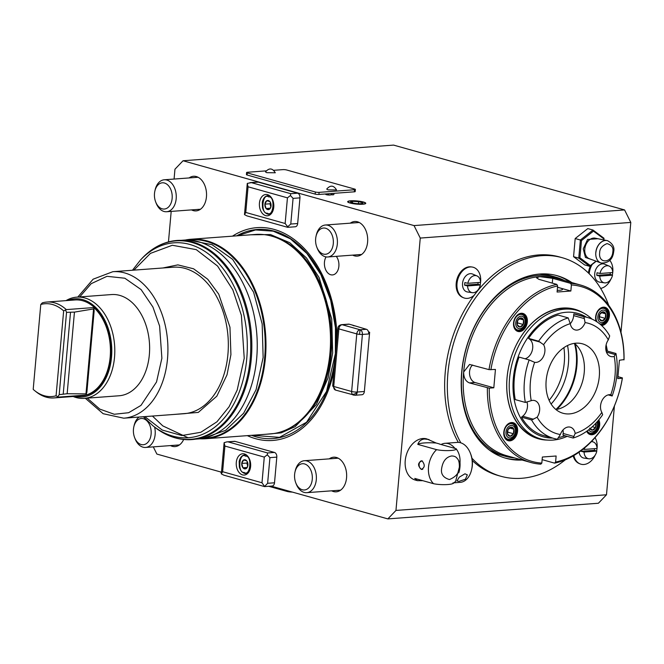 <?xml version="1.0" encoding="UTF-8"?>
<svg xmlns="http://www.w3.org/2000/svg" width="664" height="664" viewBox="0 0 664 664"><rect width="100%" height="100%" fill="white"/><g stroke="black" fill="none" stroke-linecap="round" stroke-linejoin="round"><path stroke-width="1" d="M360.079 329.759L366.37 329.286L351.962 324.962L349.256 324.206L342.176 324.729A4.009 2.697 -94.3 0 0 341.528 324.663C339.163 325.169 337.934 326.381 337.835 328.298A4.009 0.705 -174.9 0 0 338.872 328.879A4.009 2.872 -74.3 0 1 342.176 324.729L360.079 329.759A4.009 2.697 85.7 0 1 362.411 334.44L357.273 392.026A4.009 2.407 -35 0 1 352.252 394.208A4.009 2.872 105.7 0 1 351.638 391.494L333.726 386.465L338.872 328.879L356.776 333.901A4.009 0.705 5.1 0 0 359.539 334.374L360.079 329.759A4.009 2.872 -74.3 0 0 356.776 333.901L351.638 391.494A4.009 0.705 5.1 0 0 357.273 392.026A4.009 2.697 85.7 0 1 354.883 395.271L335.602 390.1L332.689 385.892A4.009 0.705 5.1 0 0 333.726 386.465A4.009 2.872 105.7 0 0 335.602 390.1M252.179 435.277L279.469 437.36L306.544 422.254L326.522 391.445L335.361 353.729L335.444 327.659L330.705 300.385L320.903 274.639L306.876 253.449L290.367 238.816L273.269 231.18L255.532 229.935L237.355 235.803M453.213 483.475L455.604 481.367L459.355 467.207C459.322 472.735 456.01 476.852 449.42 479.541C443.253 477.715 440.664 474.005 441.66 468.411L441.668 468.303C442.871 461.131 446.183 457.023 451.611 455.969C454.276 455.994 456.102 456.799 457.073 458.376C458.675 459.637 459.446 462.542 459.372 467.099C460.932 459.745 459.828 453.62 456.068 448.723L439.427 444.05M422.777 480.678L417.448 480.661L414.751 478.42L433.55 483.699A21.364 15.33 -74.3 0 1 428.529 466.975A21.364 15.33 -74.3 0 1 436.588 449.652C445.054 451.429 457.836 450.499 456.068 448.723L456.351 448.947M597.915 238.725L587.59 239.455L583.258 248.859L585.432 257.449L592.031 259.69M612.822 251.88L612.806 251.98C612.125 263.176 598.281 264.172 599.65 252.859L599.658 252.752C599.7 248.643 602.165 245.589 607.054 243.605C611.635 244.958 613.553 247.722 612.822 251.88M417.448 480.661L415.199 480.031A21.364 15.33 -74.3 0 1 405.596 457.961A21.364 15.33 -74.3 0 1 422.843 438.514A21.364 15.33 -74.3 0 1 426.744 438.896L436.14 443.012A21.364 3.743 5.1 0 0 417.789 444.382C419.009 441.095 421.283 439.311 424.628 439.012L428.994 439.526M330.838 194.768L330.838 194.735A2.606 0.457 -174.9 0 1 330.838 194.751A2.606 0.457 -174.9 0 1 329.161 195.033A2.606 0.457 -174.9 0 1 326.331 194.66A2.606 0.457 -174.9 0 1 325.651 194.286A2.606 0.457 -174.9 0 1 328.539 194.087A2.673 0.465 -174.9 0 1 328.539 194.062A2.673 0.465 -174.9 0 1 328.58 193.996M328.539 194.087L328.464 195M365.723 203.441A9.08 1.594 5.1 0 0 365.341 203.043L364.943 202.777A8.632 1.511 -174.9 0 1 362.511 204.138A8.632 1.511 -174.9 0 1 351.995 203.375A8.632 1.511 -174.9 0 1 348.583 201.316A8.632 1.511 -174.9 0 1 350.932 200.885A8.632 1.511 -174.9 0 1 364.943 202.777M363.407 202.014A9.08 1.594 -174.9 0 1 365.764 203.317A9.08 1.594 -174.9 0 1 359.913 204.288A9.08 1.594 -174.9 0 1 350.028 203.01A9.08 1.594 -174.9 0 1 347.67 201.707A9.08 1.594 -174.9 0 1 353.522 200.744A9.08 1.594 -174.9 0 1 363.407 202.014M247.307 435.642A106.697 71.903 -94.3 0 0 255.524 438.672A106.697 71.903 -94.3 0 0 334.116 369.964M336.98 337.802A106.697 71.903 -94.3 0 0 274.199 229.42A106.697 71.903 -94.3 0 0 232.483 236.16M326.057 256.902A10.748 7.246 -94.3 0 0 324.903 267.542A10.748 7.246 -94.3 0 0 330.722 274.747A10.748 7.246 -94.3 0 0 332.465 274.929A10.748 7.246 -94.3 0 0 338.632 267.882A10.748 7.246 -94.3 0 0 336.283 256.346M170.474 445.594A17.355 11.703 -94.3 0 0 172.25 446.299A17.355 11.703 -94.3 0 0 175.055 446.59A17.355 11.703 -94.3 0 0 183.654 439.485M331.627 490.82A17.355 11.703 -94.3 0 0 333.403 491.534A17.355 11.703 -94.3 0 0 336.208 491.825A17.355 11.703 -94.3 0 0 346.658 475.714A17.355 11.703 -94.3 0 0 336.44 457.488A17.355 11.703 -94.3 0 0 333.635 457.197A17.355 11.703 -94.3 0 0 329.244 458.865M191.506 209.899A17.355 11.703 -94.3 0 0 193.282 210.604A17.355 11.703 -94.3 0 0 196.087 210.895A17.355 11.703 -94.3 0 0 206.545 194.793A17.355 11.703 -94.3 0 0 196.32 176.558A17.355 11.703 -94.3 0 0 193.514 176.267A17.355 11.703 -94.3 0 0 189.132 177.935M352.659 255.125A17.355 11.703 -94.3 0 0 354.443 255.839A17.355 11.703 -94.3 0 0 357.249 256.121A17.355 11.703 -94.3 0 0 367.698 240.019A17.355 11.703 -94.3 0 0 357.481 221.793A17.355 11.703 -94.3 0 0 354.676 221.502A17.355 11.703 -94.3 0 0 350.285 223.17M421.291 469.373C417.448 465.522 417.697 462.692 422.047 460.882C425.184 464.8 424.935 467.63 421.291 469.373L421.972 469.448M421.333 460.816L422.047 460.882M436.588 449.652L417.789 444.382M348.583 201.316L348.135 201.507A9.08 1.594 5.1 0 0 347.695 201.831M421.507 460.808A4.333 2.922 -94.3 0 0 419.075 464.933A4.333 2.922 -94.3 0 0 421.623 469.348A4.333 2.922 -94.3 0 0 422.146 469.431M565.338 459.803A113.502 81.456 -74.3 0 1 521.605 478.287A113.502 81.456 -74.3 0 1 500.872 476.262A113.502 81.456 -74.3 0 1 471.93 458.193M460.849 442.846A113.502 81.456 -74.3 0 1 460.069 325.294A113.502 81.456 -74.3 0 1 541.475 255.681A113.502 81.456 -74.3 0 1 562.209 257.707A113.502 81.456 -74.3 0 1 608.697 305.307M500.872 476.262L498.183 475.507A113.502 81.456 -74.3 0 1 472.287 460.526M458.326 442.382A113.502 81.456 -74.3 0 1 457.305 324.729A113.502 81.456 -74.3 0 1 538.786 254.926A113.502 81.456 -74.3 0 1 559.528 256.951L562.209 257.707M472.087 267.019L471.174 266.887A15.903 11.412 105.7 0 0 469.315 266.828A15.903 11.412 105.7 0 0 456.624 280.573A15.903 11.412 105.7 0 0 462.617 297.381L463.472 297.738A16.027 11.504 -74.3 0 1 457.43 280.814A16.027 11.504 -74.3 0 1 470.22 266.961A16.027 11.504 -74.3 0 1 472.087 267.019A16.027 11.504 -74.3 0 1 480.113 284.914M422.794 469.174A4.191 2.83 85.7 0 1 421.565 469.224A4.191 2.83 85.7 0 1 419.125 464.319A4.191 2.83 85.7 0 1 422.304 460.999A4.191 2.83 85.7 0 1 422.462 461.048M267.534 194.668A10.682 7.196 85.7 0 1 273.817 205.89A10.682 7.196 85.7 0 1 267.384 215.8A10.682 7.196 85.7 0 1 265.658 215.617A10.682 7.196 85.7 0 1 259.375 204.404A10.682 7.196 85.7 0 1 265.799 194.494A10.682 7.196 85.7 0 1 267.534 194.668M244.393 453.935A10.682 7.196 85.7 0 1 250.677 465.157A10.682 7.196 85.7 0 1 244.244 475.067A10.682 7.196 85.7 0 1 242.518 474.884A10.682 7.196 85.7 0 1 236.235 463.663A10.682 7.196 85.7 0 1 242.667 453.761A10.682 7.196 85.7 0 1 244.393 453.935M474.146 295.306A16.027 11.504 -74.3 0 1 467.414 298.385A16.027 11.504 -74.3 0 1 463.472 297.738M573.206 455.919A15.903 11.412 105.7 0 0 579.099 463.489L579.954 463.846A16.027 11.504 -74.3 0 1 573.845 455.546M595.193 455.097A16.027 11.504 -74.3 0 1 583.897 464.493A16.027 11.504 -74.3 0 1 579.954 463.846M590.595 265.675A15.903 11.412 105.7 0 0 588.437 273.004M589.192 273.742A16.027 11.504 -74.3 0 1 592.23 264.388M570.086 282.1A94.811 68.043 105.7 0 0 556.266 275.46M571.878 282.607A94.811 68.043 105.7 0 0 557.162 275.701A94.811 68.043 105.7 0 0 539.84 274.016A94.811 68.043 105.7 0 0 463.306 360.336A94.811 68.043 105.7 0 0 505.918 458.268A94.811 68.043 105.7 0 0 522.078 460.027M185.845 239.92A100.015 67.404 85.7 0 1 190.941 239.248L255.482 234.45A100.015 67.404 85.7 0 1 271.651 236.118A100.015 67.404 85.7 0 1 291.994 246.776A100.015 67.404 85.7 0 1 304.602 416.345A100.015 67.404 85.7 0 1 270.314 433.932L205.774 438.73A100.015 67.404 85.7 0 1 200.628 438.821M441.095 444.515A20.028 13.496 85.7 0 1 445.046 443.311A20.028 13.496 85.7 0 1 448.283 443.643A20.028 13.496 85.7 0 1 454.964 448.416M454.043 482.811L460.21 482.354A20.028 13.496 -94.3 0 0 471.614 469.647A20.028 13.496 -94.3 0 0 470.402 453.28A20.028 13.496 -94.3 0 0 460.484 442.739A20.028 13.496 -94.3 0 0 457.247 442.398L445.046 443.311M190.941 239.248A100.015 67.404 85.7 0 1 207.11 240.916A100.015 67.404 85.7 0 1 265.982 345.952A100.015 67.404 85.7 0 1 205.774 438.73M464.949 473.797L467.323 474.843L465.398 479.25L458.965 481.375L456.973 480.96L459.256 477.167L464.949 473.797M188.676 239.994A99.484 67.047 85.7 0 1 206.67 241.464A99.484 67.047 85.7 0 1 265.21 347.363A99.484 67.047 85.7 0 1 203.425 438.331M467.829 283.312A8.74 6.275 -74.3 0 1 474.835 275.577A8.74 6.275 -74.3 0 1 476.984 275.925A8.74 6.275 -74.3 0 1 480.553 282.366L467.829 283.312L464.875 282.573A9.105 6.532 -74.3 0 0 464.634 285.196L477.906 284.209L480.321 284.981A8.74 6.275 -74.3 0 1 473.308 292.716A8.74 6.275 -74.3 0 1 472.287 292.683A8.74 6.275 -74.3 0 1 467.589 285.927L464.634 285.196M472.287 292.683L467.531 291.994A9.362 6.723 -74.3 0 1 462.642 282.623A9.362 6.723 -74.3 0 1 470.27 273.668A9.362 6.723 -74.3 0 1 472.569 274.041L476.984 275.925M583.133 449.13L584.312 449.42A8.74 6.275 -74.3 0 1 584.76 447.785M588.769 458.791A8.74 6.275 -74.3 0 1 584.079 452.035L596.803 451.088A8.74 6.275 -74.3 0 1 589.79 458.824A8.74 6.275 -74.3 0 1 588.769 458.791L584.013 458.102A9.362 6.723 -74.3 0 1 579.099 452.159M584.079 452.035L581.116 451.304A9.105 6.532 -74.3 0 1 581.124 450.682M600.007 273.485A8.74 6.275 -74.3 0 1 607.02 265.749A8.74 6.275 -74.3 0 1 609.17 266.098A8.74 6.275 -74.3 0 1 612.739 272.539L600.007 273.485L597.052 272.746A9.105 6.532 -74.3 0 0 596.82 275.369L610.091 274.381L612.507 275.153A8.74 6.275 -74.3 0 1 605.493 282.889A8.74 6.275 -74.3 0 1 604.472 282.856A8.74 6.275 -74.3 0 1 599.775 276.099L596.82 275.369M604.472 282.856L599.716 282.167A9.362 6.723 -74.3 0 1 594.819 272.796A9.362 6.723 -74.3 0 1 602.456 263.84A9.362 6.723 -74.3 0 1 604.755 264.214L609.17 266.098M266.82 200.694A4.59 3.096 85.7 0 1 268.372 200.536A4.59 3.096 85.7 0 1 269.833 201.532L269.891 201.607A4.59 3.096 85.7 0 1 270.646 202.952A4.59 3.096 85.7 0 1 271.053 205.848L271.045 205.964A4.59 3.096 85.7 0 1 270.929 206.712A4.59 3.096 85.7 0 1 269.202 209.359L269.127 209.392A4.59 3.096 85.7 0 1 266.115 208.546L266.056 208.471A4.59 3.096 85.7 0 1 264.886 204.23L264.894 204.122A4.59 3.096 85.7 0 1 266.745 200.727L269.833 201.532M243.68 459.961A4.59 3.096 85.7 0 1 245.232 459.803A4.59 3.096 85.7 0 1 246.693 460.799L246.751 460.874A4.59 3.096 85.7 0 1 247.514 462.219A4.59 3.096 85.7 0 1 247.921 465.115L247.904 465.232A4.59 3.096 85.7 0 1 247.788 465.979A4.59 3.096 85.7 0 1 246.062 468.626L245.987 468.659A4.59 3.096 85.7 0 1 242.974 467.813L242.916 467.738A4.59 3.096 85.7 0 1 241.746 463.497L241.762 463.389A4.59 3.096 85.7 0 1 243.605 459.994L246.693 460.799M489.634 450.25A93.076 66.798 105.7 0 0 501.021 455.081L505.304 456.284A93.076 66.798 -74.3 0 1 463.472 360.145A93.076 66.798 -74.3 0 1 538.604 275.411A93.076 66.798 -74.3 0 1 555.602 277.071A93.076 66.798 -74.3 0 1 564.441 280.523M514.65 457.936A93.076 66.798 -74.3 0 1 505.304 456.284M472.635 365.026A9.346 6.3 -94.3 0 0 469.631 374.654A9.346 6.3 -94.3 0 0 475.009 382.514L493.809 387.793L489.244 388.133A90.802 65.163 -74.3 0 0 541.816 463.099L540.803 464.161A92.138 66.126 -74.3 0 1 530.818 462.476L506.64 455.695A92.138 66.126 -74.3 0 1 463.655 372.031A92.138 66.126 -74.3 0 1 539.608 276.631L552.714 278.349L570.625 283.37A92.138 66.126 -74.3 0 1 580.61 285.055A92.138 66.126 -74.3 0 1 624.06 359.581L619.404 360.245L617.769 378.58L622.334 378.239A90.802 65.163 -74.3 0 1 555.594 462.078L554.581 463.14L542.123 459.646M187.381 439.709A99.841 67.288 85.7 0 0 251.291 358.776A99.841 67.288 85.7 0 0 193.083 242.128A99.841 67.288 85.7 0 0 172.607 240.999L186.368 239.928A99.857 67.296 85.7 0 1 198.47 241.704A99.857 67.296 85.7 0 1 253.441 312.304A99.857 67.296 85.7 0 1 256.785 357.24A99.857 67.296 85.7 0 1 201.142 438.738L187.381 439.709C175.811 439.377 164.871 435.152 154.554 427.052A99.492 67.047 85.7 0 0 174.798 437.651A99.492 67.047 85.7 0 0 250.212 358.776A99.492 67.047 85.7 0 0 192.211 242.534A99.492 67.047 85.7 0 0 142.021 258.371L140.494 259.998A97.716 65.852 85.7 0 1 189.796 244.443A97.716 65.852 85.7 0 1 246.759 358.61A97.716 65.852 85.7 0 1 172.69 436.082A97.716 65.852 85.7 0 1 152.811 425.674L154.554 427.052M576.8 310.337L574.31 309.64A66.765 47.916 105.7 0 0 562.109 308.453A66.765 47.916 105.7 0 0 507.08 377.584A66.765 47.916 105.7 0 0 538.23 438.207L540.712 438.904A66.765 47.916 -74.3 0 1 510.707 369.939A66.765 47.916 -74.3 0 1 564.599 309.15A66.765 47.916 -74.3 0 1 576.8 310.337A66.765 47.916 -74.3 0 1 591.989 319.11M547.377 440.083A67.271 48.281 -74.3 0 1 507.047 377.7A67.271 48.281 -74.3 0 1 583.1 312.794M510.998 423.059A8.682 6.225 105.7 0 0 503.843 432.048A8.682 6.225 105.7 0 0 507.894 439.933A8.682 6.225 105.7 0 0 509.479 440.083A8.682 6.225 105.7 0 0 516.634 431.102A8.682 6.225 105.7 0 0 512.583 423.217A8.682 6.225 105.7 0 0 510.998 423.059M503.802 432.214A9.346 6.706 -74.3 0 1 511.504 422.536A9.346 6.706 -74.3 0 1 517.571 431.185A9.346 6.706 -74.3 0 1 509.869 440.863A9.346 6.706 -74.3 0 1 503.802 432.214M598.845 419.822A9.346 6.706 -74.3 0 1 599.667 425.084A9.346 6.706 -74.3 0 1 594.081 434.181A9.346 6.706 -74.3 0 1 586.677 431.293M586.86 431.16A8.682 6.225 105.7 0 0 589.981 433.824A8.682 6.225 105.7 0 0 591.574 433.982A8.682 6.225 105.7 0 0 598.721 424.993A8.682 6.225 105.7 0 0 598.181 420.619M600.746 324.729A8.682 6.225 105.7 0 0 601.318 324.721A8.682 6.225 105.7 0 0 608.473 315.74A8.682 6.225 105.7 0 0 604.423 307.855A8.682 6.225 105.7 0 0 602.837 307.698A8.682 6.225 105.7 0 0 595.683 316.686A8.682 6.225 105.7 0 0 596.405 321.476M596.139 321.31A9.346 6.706 -74.3 0 1 595.641 316.852A9.346 6.706 -74.3 0 1 603.344 307.175A9.346 6.706 -74.3 0 1 609.419 315.823A9.346 6.706 -74.3 0 1 601.609 325.509M520.75 313.806A8.682 6.225 105.7 0 0 513.596 322.787A8.682 6.225 105.7 0 0 517.646 330.672A8.682 6.225 105.7 0 0 519.231 330.83A8.682 6.225 105.7 0 0 526.386 321.841A8.682 6.225 105.7 0 0 522.336 313.956A8.682 6.225 105.7 0 0 520.75 313.806M513.554 322.953A9.346 6.706 -74.3 0 1 521.257 313.275A9.346 6.706 -74.3 0 1 527.324 321.932A9.346 6.706 -74.3 0 1 519.621 331.61A9.346 6.706 -74.3 0 1 513.554 322.953M557.494 287.421A9.346 1.635 -174.9 0 1 560.117 288.002A9.346 1.635 -174.9 0 1 562.541 289.338A9.346 1.635 -174.9 0 1 557.237 290.342M567.147 436.348A66.765 47.916 -74.3 0 1 552.913 440.091A66.765 47.916 -74.3 0 1 540.712 438.904M506.815 439.468A8.682 6.225 105.7 0 0 507.246 439.46A8.682 6.225 105.7 0 0 508.159 439.302M512.492 423.889A8.682 6.225 105.7 0 0 511.429 423.051M588.91 433.368A8.682 6.225 105.7 0 0 589.333 433.351A8.682 6.225 105.7 0 0 590.255 433.202M604.331 308.536A8.682 6.225 105.7 0 0 603.269 307.689M516.567 330.207A8.682 6.225 105.7 0 0 516.99 330.199A8.682 6.225 105.7 0 0 517.912 330.041M522.236 314.636A8.682 6.225 105.7 0 0 521.174 313.79M552.581 438.074A64.093 45.999 -74.3 0 1 513.479 377.061A64.093 45.999 -74.3 0 1 566.16 312.271A64.093 45.999 -74.3 0 1 586.503 317.226M509.354 439.377A8.009 5.752 -74.3 0 1 507.885 439.236A8.009 5.752 -74.3 0 1 504.291 430.961A8.009 5.752 -74.3 0 1 510.757 423.665A8.009 5.752 -74.3 0 1 512.218 423.806A8.009 5.752 -74.3 0 1 515.82 432.081A8.009 5.752 -74.3 0 1 509.354 439.377M507.885 439.236L505.835 438.663A8.009 5.752 -74.3 0 1 505.769 438.638M597.65 421.242A8.009 5.752 -74.3 0 1 591.441 433.277A8.009 5.752 -74.3 0 1 589.981 433.135A8.009 5.752 -74.3 0 1 587.225 430.903M589.981 433.135L587.93 432.554A8.009 5.752 -74.3 0 1 587.856 432.538M597.21 322.007A8.009 5.752 -74.3 0 1 596.712 313.549A8.009 5.752 -74.3 0 1 602.597 308.303A8.009 5.752 -74.3 0 1 604.057 308.445A8.009 5.752 -74.3 0 1 607.66 316.72A8.009 5.752 -74.3 0 1 601.194 324.015A8.009 5.752 -74.3 0 1 599.733 323.874A8.009 5.752 -74.3 0 1 599.725 323.874L599.725 323.874M519.107 330.116A8.009 5.752 -74.3 0 1 517.638 329.975A8.009 5.752 -74.3 0 1 514.036 321.7A8.009 5.752 -74.3 0 1 520.51 314.404A8.009 5.752 -74.3 0 1 521.97 314.545A8.009 5.752 -74.3 0 1 525.573 322.828A8.009 5.752 -74.3 0 1 519.107 330.116M517.638 329.975L515.588 329.402A8.009 5.752 -74.3 0 1 515.521 329.377M521.506 417.158A62.756 45.044 105.7 0 0 543.592 435.551L553.693 438.389A62.756 45.044 -74.3 0 0 557.37 439.194L560.358 434.53A10.682 7.669 -74.3 0 1 568.401 426.994A10.682 7.669 -74.3 0 1 570.351 427.184A10.682 7.669 -74.3 0 1 575.198 433.426L573.115 438.024A62.756 45.044 -74.3 0 0 602.663 414.718L601.841 412.402A10.682 7.669 -74.3 0 1 601.675 401.305A10.682 7.669 -74.3 0 1 609.369 394.682A10.682 7.669 -74.3 0 1 610.789 394.748A57.419 41.209 105.7 0 0 615.03 375.401A57.419 41.209 105.7 0 0 614.217 356.419A10.682 7.669 -74.3 0 1 610.805 356.518A10.682 7.669 -74.3 0 1 608.315 339.868A57.419 41.209 105.7 0 0 585.092 322.555A10.682 7.669 -74.3 0 1 575.099 329.9A10.682 7.669 -74.3 0 1 570.251 323.658A57.419 41.209 105.7 0 0 543.6 344.682A10.682 7.669 -74.3 0 1 543.359 356.659A10.682 7.669 -74.3 0 1 534.653 362.337A57.419 41.209 105.7 0 0 531.233 400.666A10.682 7.669 -74.3 0 1 532.686 400.375A10.682 7.669 -74.3 0 1 534.644 400.566A10.682 7.669 -74.3 0 1 537.126 417.216L531.615 419.997L521.506 417.158L522.701 416.22A10.682 7.669 -74.3 0 0 526.901 401.811M534.653 362.337L529.158 359.938L519.049 357.099A62.756 45.044 105.7 0 0 515.256 399.603L525.365 402.442L531.233 400.666M510.135 437.949A6.374 4.573 -74.3 0 1 505.993 432.048A6.374 4.573 -74.3 0 1 511.247 425.45A6.374 4.573 -74.3 0 1 515.389 431.351A6.374 4.573 -74.3 0 1 510.135 437.949M597.036 421.939A6.374 4.573 -74.3 0 1 596.629 428.297A6.374 4.573 -74.3 0 1 592.222 431.849A6.374 4.573 -74.3 0 1 588.752 429.749M601.974 322.588A6.374 4.573 -74.3 0 1 597.832 316.686A6.374 4.573 -74.3 0 1 603.086 310.088A6.374 4.573 -74.3 0 1 607.228 315.989A6.374 4.573 -74.3 0 1 601.974 322.588M519.879 328.688A6.374 4.573 -74.3 0 1 515.745 322.787A6.374 4.573 -74.3 0 1 520.999 316.188A6.374 4.573 -74.3 0 1 525.133 322.09A6.374 4.573 -74.3 0 1 519.879 328.688M606.049 350.708L615.951 353.489A62.756 45.044 -74.3 0 1 616.897 374.521A62.756 45.044 -74.3 0 1 612.158 395.985L608.207 394.881M615.951 353.489L614.217 356.419M555.917 409.522A36.055 25.871 105.7 0 0 564.674 406.376A36.055 25.871 105.7 0 0 580.336 350.584A36.055 25.871 105.7 0 0 574.493 343.338M575.879 343.188A36.055 25.871 -74.3 0 1 582.469 343.827A36.055 25.871 -74.3 0 1 598.671 381.07A36.055 25.871 -74.3 0 1 569.571 413.896A36.055 25.871 -74.3 0 1 562.981 413.257A36.055 25.871 -74.3 0 1 546.779 376.015A36.055 25.871 -74.3 0 1 575.879 343.188M556.814 409.381A53.41 38.329 105.7 0 0 575.182 343.927M66.018 300.626A50.746 34.196 85.7 0 1 76.733 297.148A50.746 34.196 85.7 0 1 84.942 297.995A50.746 34.196 85.7 0 1 114.806 351.281A50.746 34.196 85.7 0 1 84.262 398.358A50.746 34.196 85.7 0 1 76.061 397.512A50.746 34.196 85.7 0 1 73.148 396.499M84.262 398.358L119.088 395.769A50.746 34.196 -94.3 0 0 149.632 348.691A50.746 34.196 -94.3 0 0 119.769 295.405A50.746 34.196 -94.3 0 0 111.56 294.559L76.733 297.148M555.884 409.497A53.41 38.329 105.7 0 0 574.451 343.346M67.927 300.485A49.202 33.159 85.7 0 1 82.834 299.655A49.202 33.159 85.7 0 1 111.569 356.551A49.202 33.159 85.7 0 1 75.049 396.358M40.778 304.477L42.305 302.867A48.074 32.395 85.7 0 1 46.829 302.054A48.074 32.395 85.7 0 1 54.597 302.85A48.074 32.395 85.7 0 1 66.292 309.607L63.653 310.893L56.075 395.794A46.53 31.357 85.7 0 1 44.355 395.761A46.53 31.357 85.7 0 1 34.885 390.805A46.53 31.357 85.7 0 1 33.2 389.378L40.778 304.477A46.53 31.357 85.7 0 1 63.653 310.893M56.075 395.794L58.482 397.113A48.074 32.395 85.7 0 1 53.958 397.927L82.095 395.835A48.074 32.395 -94.3 0 0 111.037 351.248A48.074 32.395 -94.3 0 0 82.734 300.759A48.074 32.395 -94.3 0 0 74.966 299.962L46.829 302.054M53.958 397.927A48.074 32.395 85.7 0 1 46.189 397.13A48.074 32.395 85.7 0 1 36.404 392.009L34.885 390.805M551.103 404.036A52.481 37.665 105.7 0 0 567.529 345.521M549.111 400.334A51.726 37.126 105.7 0 0 563.894 347.646M65.67 310.32L66.541 312.337L59.196 394.64L57.975 396.557M66.541 312.337L74.443 312.113L93.558 308.926L94.147 310.951L93.84 307.556A48.074 32.395 85.7 0 1 110.174 356.991A48.074 32.395 85.7 0 1 86.029 395.063L58.482 397.113M94.147 310.951L86.909 392.001L85.98 393.885L67.155 393.735L59.196 394.64M70.508 312.404L63.221 394.026M74.443 312.113L67.155 393.735M86.909 392.001L86.029 395.063M66.292 309.607L93.84 307.556M523.191 324.488A4.623 3.32 105.7 0 0 523.597 319.957A4.623 3.32 105.7 0 0 520.842 317.907A4.623 3.32 105.7 0 0 517.688 320.388A4.623 3.32 105.7 0 0 517.289 324.928A4.623 3.32 105.7 0 0 520.036 326.978A4.623 3.32 105.7 0 0 523.191 324.488L523.597 319.957L520.842 317.907L517.688 320.388L517.289 324.928L520.036 326.978L523.191 324.488L517.231 322.82M523.597 319.957L519.422 318.786M605.277 318.388A4.623 3.32 105.7 0 0 605.684 313.848A4.623 3.32 105.7 0 0 602.937 311.806A4.623 3.32 105.7 0 0 599.783 314.288A4.623 3.32 105.7 0 0 599.376 318.828A4.623 3.32 105.7 0 0 602.124 320.878A4.623 3.32 105.7 0 0 605.277 318.388L605.684 313.848L602.937 311.806L599.783 314.288L599.376 318.828L602.124 320.878L605.277 318.388L599.318 316.711M605.684 313.848L601.518 312.678M589.624 428.081L592.371 430.131L595.525 427.649L592.313 426.744M589.956 428.786A4.623 3.32 105.7 0 0 592.371 430.131A4.623 3.32 105.7 0 0 595.525 427.649L595.932 423.109M513.438 433.75A4.623 3.32 105.7 0 0 513.845 429.21A4.623 3.32 105.7 0 0 511.097 427.159A4.623 3.32 105.7 0 0 507.943 429.649A4.623 3.32 105.7 0 0 507.537 434.19A4.623 3.32 105.7 0 0 510.284 436.24A4.623 3.32 105.7 0 0 513.438 433.75L513.845 429.21L511.097 427.159L507.943 429.649L507.537 434.19L510.284 436.24L513.438 433.75L507.479 432.073M513.845 429.21L509.678 428.039M595.525 427.649A4.623 3.32 105.7 0 0 595.94 423.142M525.365 402.442A62.756 45.044 -74.3 0 1 529.158 359.938M553.693 438.389A62.756 45.044 -74.3 0 1 531.615 419.997M537.126 417.216A57.419 41.209 105.7 0 0 560.358 434.53M575.198 433.426A57.419 41.209 105.7 0 0 601.841 412.402M573.115 438.024L563.006 435.186L563.163 433.467A10.682 7.669 -74.3 0 0 563.006 429.94M612.158 395.985L611.005 394.781M570.26 323.725A10.682 7.669 -74.3 0 0 573.679 315.616L573.829 313.898L583.938 316.728L585.092 322.555M608.315 339.868L609.693 335.926A62.756 45.044 -74.3 0 0 587.615 317.533A62.756 45.044 -74.3 0 0 583.938 316.728M525.066 358.792A10.682 7.669 -74.3 0 0 532.395 349.895A10.682 7.669 -74.3 0 0 529.581 339.146L528.536 338.374L538.645 341.205L543.6 344.682M570.251 323.658L568.201 317.898L558.092 315.068A62.756 45.044 105.7 0 0 528.536 338.374M538.645 341.205A62.756 45.044 -74.3 0 1 568.201 317.898M587.615 317.533L577.506 314.703A62.756 45.044 105.7 0 0 573.829 313.898M519.846 313.956A8.009 5.752 -74.3 0 1 519.92 313.972L521.97 314.545M601.941 307.855A8.009 5.752 -74.3 0 1 602.007 307.872L604.057 308.445M510.101 423.217A8.009 5.752 -74.3 0 1 510.168 423.234L512.218 423.806M605.908 346.102A64.093 45.999 -74.3 0 1 606.954 350.966M565.139 435.783A64.093 45.999 -74.3 0 1 558.241 437.584M606.132 344.882A66.765 47.916 -74.3 0 1 607.369 351.082M570.625 283.37L571.397 284.939L570.857 291.015L557.511 287.263M570.857 291.015L557.088 292.036L557.627 285.96L556.847 284.399L538.944 279.37L536.537 277.809L539.608 276.631A92.138 66.126 -74.3 0 1 556.44 278.274L580.61 285.055M541.816 463.099L542.364 457.023L556.133 456.002L555.594 462.078M489.244 388.133L469.456 382.929C465.589 381.335 463.655 377.7 463.655 372.031L469.564 364.445L489.003 369.624L495.444 369.458L493.809 387.793M571.397 284.939A90.802 65.163 -74.3 0 1 623.969 359.905M490.887 369.798A90.802 65.163 -74.3 0 1 557.627 285.96M489.003 369.624A92.138 66.126 -74.3 0 1 556.847 284.399M617.943 376.654L622.425 377.916A92.138 66.126 -74.3 0 1 554.581 463.14M530.818 462.476A92.138 66.126 -74.3 0 1 487.359 387.95M253.457 312.362A99.326 66.939 85.7 0 1 253.465 312.42A99.326 66.939 85.7 0 1 256.794 357.116A99.326 66.939 85.7 0 1 256.785 357.174M247.464 462.127A4.009 2.697 -94.3 0 0 247.448 465.24A4.009 2.697 -94.3 0 0 247.755 466.078M270.605 202.86A4.009 2.697 -94.3 0 0 270.588 205.973A4.009 2.697 -94.3 0 0 270.895 206.811M610.307 272.721A9.105 6.532 -74.3 0 1 610.091 274.381M581.116 451.304L594.388 450.316L596.803 451.088M594.604 448.656A9.105 6.532 -74.3 0 1 594.388 450.316M478.121 282.549A9.105 6.532 -74.3 0 1 477.906 284.209M247.415 462.019L246.85 463.057L247.713 466.211M270.555 202.752L269.991 203.79L270.854 206.944M599.775 276.099L612.507 275.153M591.325 441.684A8.74 6.275 -74.3 0 1 593.467 442.033A8.74 6.275 -74.3 0 1 597.036 448.474L584.312 449.42M467.589 285.927L480.321 284.981M247.033 467.498L242.933 467.805M242.974 467.813L245.987 468.659M246.85 463.057L241.729 463.439M241.746 463.497L242.916 467.738M243.605 459.994L241.762 463.389M247.564 462.36L246.751 460.874M246.062 468.626L247.664 466.352M270.173 208.23L266.073 208.537M266.115 208.546L269.127 209.392M269.991 203.79L264.87 204.172M264.886 204.23L266.056 208.471M266.745 200.727L264.894 204.122M270.696 203.093L269.891 201.607M269.202 209.359L270.804 207.085M555.602 277.071L551.319 275.867A93.076 66.798 105.7 0 0 539.085 274.074M471.614 469.647L471.863 468.535A17.355 11.703 -94.3 0 0 470.809 454.35L470.402 453.28M265.476 171.91L266.745 172.673L275.294 172.781C272.439 168.017 269.161 167.726 265.476 171.91M326.713 189.091L327.983 189.862L336.54 189.97C333.677 185.206 330.406 184.916 326.713 189.091M459.837 460.758A20.028 13.496 85.7 0 1 458.782 472.859M291.994 246.776L292.525 247.191A99.484 67.047 85.7 0 1 305.058 415.855L304.602 416.345M273.809 170.299L282.897 169.627A2.673 0.465 -174.9 0 1 286.657 169.984L354.7 189.082A2.673 0.465 -174.9 0 1 355.389 189.464A2.673 0.465 -174.9 0 1 354.518 189.73L319.102 192.361A2.673 0.465 -174.9 0 1 315.342 192.004L247.307 172.906A2.673 0.465 -174.9 0 1 246.61 172.524A2.673 0.465 -174.9 0 1 247.481 172.258L266.115 170.872M505.03 458.002A94.811 68.043 105.7 0 0 520.294 459.521M609.768 260.363A16.027 11.504 -74.3 0 1 612.291 275.087M610.897 279.162A16.027 11.504 -74.3 0 1 600.654 288.417M595.035 437.659A16.027 11.504 -74.3 0 1 596.596 451.022M478.711 288.989A16.027 11.504 -74.3 0 1 478.055 290.309M362.046 203.516L362.718 202.802L358.585 201.64L358.402 203.699M358.585 201.64A6.167 1.079 5.1 0 0 352.584 201.35L350.716 202.221A6.167 1.079 5.1 0 0 350.849 202.321A6.167 1.079 5.1 0 0 354.85 203.383A6.167 1.079 5.1 0 0 360.851 203.674A6.167 1.079 5.1 0 0 362.536 203.367A6.167 1.079 5.1 0 0 362.718 202.802A6.167 1.079 5.1 0 0 358.585 201.64L352.584 201.35L352.443 202.918M355.389 189.464L355.207 191.556A2.673 0.465 -174.9 0 1 354.335 191.821L318.919 194.461A2.673 0.465 -174.9 0 1 315.159 194.104L247.116 175.005A2.673 0.465 -174.9 0 1 246.427 174.615L246.61 172.524M265.716 434.273L281.129 432.87L295.148 426.67L316.379 404.592L328.074 377.891L332.672 352.999L331.743 318.936L319.093 277.56L306.469 257.947L289.778 242.709L270.48 234.558L250.884 234.79M352.584 201.35A6.167 1.079 5.1 0 0 350.716 202.221M596.015 261.135L590.371 265.583L579.929 257.798L581.465 240.567L593.45 231.113L603.891 238.899L603.8 239.911M581.465 240.567L580.377 240.003L592.994 230.051L593.45 231.113M579.929 257.798L578.759 258.147L580.377 240.003L575.182 238.542L587.798 228.599L592.994 230.051L603.991 238.251L603.842 239.92M590.371 265.583L589.756 266.339L578.759 258.147L573.563 256.686L575.182 238.542M596.247 261.218L589.756 266.339L584.561 264.886L573.563 256.686M603.891 238.899L603.991 238.251M436.14 443.012L439.427 443.934M433.55 483.699C442.016 485.475 454.798 484.546 453.031 482.769M224.905 446.05L224.117 442.672L221.328 473.897L222.614 471.714L224.905 446.05L264.28 457.098L261.989 482.769L264.587 486.471L267.625 483.301L274.514 482.786L276.805 457.123A4.009 2.697 -94.3 0 0 274.473 452.441L235.097 441.394A4.009 2.697 -94.3 0 0 234.45 441.328L226.856 441.884L235.097 441.394M274.514 482.786A4.009 2.697 -94.3 0 1 272.124 486.031L264.538 486.596L223.809 475.158L221.328 473.897M224.117 442.672L226.856 441.884M274.473 452.441L267.584 452.956L267.293 454.79L264.28 457.098M267.293 454.79L269.916 457.637L267.625 483.301M287.661 226.748L285.147 223.502L245.771 212.455L248.062 186.792L247.274 183.413L251.365 182.642L290.741 193.689L290.45 195.531L293.073 198.378L290.782 224.042L287.661 226.748M248.062 186.792L287.437 197.839L290.45 195.531M290.782 224.042L297.671 223.527A4.009 2.697 -94.3 0 1 295.281 226.764L287.695 227.329L246.966 215.9L244.485 214.63L247.274 183.413M244.485 214.63L245.771 212.455M354.883 395.271L361.971 394.74A4.009 2.697 -94.3 0 0 364.353 391.503L369.64 332.274L368.852 332.332L368.711 333.967A4.009 2.697 -94.3 0 0 368.603 332.224A4.009 2.697 85.7 0 0 366.37 329.286M332.232 193.465L332.108 194.826L331.411 194.793L331.527 193.523M331.651 194.71L331.759 193.506M268.704 486.28L286.79 491.36A5.345 0.938 5.1 0 0 292.409 492.107M220.987 472.062L220.946 472.502A5.345 0.938 5.1 0 0 221.411 472.942M297.671 223.527L299.962 197.864A4.009 2.697 -94.3 0 0 297.63 193.183L258.254 182.127A4.009 2.697 -94.3 0 0 257.599 182.06L250.013 182.625M369.64 332.274L368.495 331.801M354.061 325.833L351.962 324.962M349.256 324.206A4.009 2.697 -94.3 0 0 348.608 324.14L341.528 324.663M330.838 194.735A2.673 0.465 5.1 0 0 331.411 194.793M333.967 193.34L333.859 194.535A2.673 0.465 -174.9 0 1 332.108 194.826M153.284 446.872L156.87 454.068L221.477 472.195M271.045 486.106L387.859 518.899L598.397 503.246L606.489 494.78L395.96 510.433L387.859 518.899M395.96 510.433L420.262 238.069L630.8 222.423L620.989 332.34M174.076 179.056L174.956 169.22L183.048 160.754L414.037 225.586L420.262 238.069M171.188 211.409L168.465 241.903M183.048 160.754L393.586 145.101L624.575 209.932L414.037 225.586M624.575 209.932L630.8 222.423M614.416 405.978L606.489 494.78M316.014 236.376L316.28 235.18A16.027 10.798 85.7 0 1 325.401 225.013A16.027 10.798 85.7 0 1 327.991 225.287A16.027 10.798 85.7 0 1 337.42 242.111A16.027 10.798 85.7 0 1 327.775 256.976A16.027 10.798 85.7 0 1 325.186 256.711A16.027 10.798 85.7 0 1 317.251 248.278L316.811 247.132A13.155 8.864 85.7 0 1 316.014 236.376A13.155 8.864 85.7 0 1 325.626 228.25A13.155 8.864 85.7 0 1 333.295 243.63A13.155 8.864 85.7 0 1 323.327 254.055A13.155 8.864 85.7 0 1 316.811 247.132M154.853 191.149L155.127 189.945A16.027 10.798 85.7 0 1 164.249 179.786A16.027 10.798 85.7 0 1 166.838 180.052A16.027 10.798 85.7 0 1 176.267 196.884A16.027 10.798 85.7 0 1 166.623 211.741A16.027 10.798 85.7 0 1 164.033 211.476A16.027 10.798 85.7 0 1 156.098 203.043L155.658 201.897A13.155 8.864 85.7 0 1 154.853 191.149A13.155 8.864 85.7 0 1 164.473 183.023A13.155 8.864 85.7 0 1 172.142 198.395A13.155 8.864 85.7 0 1 162.174 208.828A13.155 8.864 85.7 0 1 155.658 201.897M294.974 472.071L295.239 470.876A16.027 10.798 85.7 0 1 304.369 460.716A16.027 10.798 85.7 0 1 306.959 460.982A16.027 10.798 85.7 0 1 316.296 479.707A16.027 10.798 85.7 0 1 306.743 492.671A16.027 10.798 85.7 0 1 304.153 492.406A16.027 10.798 85.7 0 1 296.219 483.973L295.771 482.828A13.155 8.864 85.7 0 1 294.617 474.378A13.155 8.864 85.7 0 1 294.974 472.071A13.155 8.864 85.7 0 1 305.39 464.227A13.155 8.864 85.7 0 1 312.263 479.325A13.155 8.864 85.7 0 1 305.216 489.858A13.155 8.864 85.7 0 1 295.771 482.828M133.821 426.844A13.155 8.864 85.7 0 1 144.237 419.001A13.155 8.864 85.7 0 1 151.11 434.098A13.155 8.864 85.7 0 1 144.063 444.623A13.155 8.864 85.7 0 1 134.618 437.593A13.155 8.864 85.7 0 1 133.464 429.143A13.155 8.864 85.7 0 1 133.821 426.844L134.087 425.649A16.027 10.798 85.7 0 1 139.133 417.042M154.629 427.11A16.027 10.798 85.7 0 1 155.144 434.48A16.027 10.798 85.7 0 1 145.59 447.445A16.027 10.798 85.7 0 1 143.001 447.179A16.027 10.798 85.7 0 1 135.066 438.738L134.618 437.593M251.531 435.327A104.837 70.65 -94.3 0 0 256.055 436.821A104.837 70.65 -94.3 0 0 335.519 353.787A104.837 70.65 -94.3 0 0 274.406 231.213A104.837 70.65 -94.3 0 0 236.699 235.844M286.176 429.84A99.484 67.047 -94.3 0 0 331.162 352.85A99.484 67.047 -94.3 0 0 273.178 236.525A99.484 67.047 -94.3 0 0 271.775 236.152M595.907 252.37A11.603 8.333 -74.3 0 1 607.577 240.692L595.151 238.168A10.69 7.669 105.7 0 0 593.599 238.077A10.69 7.669 105.7 0 0 584.801 249.025A10.69 7.669 105.7 0 0 589.383 258.728L600.787 262.878A11.603 8.325 -74.3 0 1 595.816 252.345A11.603 8.325 -74.3 0 1 605.369 240.459A11.603 8.325 -74.3 0 1 607.045 240.559A11.603 8.325 -74.3 0 1 607.319 240.625M268.696 196.926C275.543 195.888 273.585 217.9 267.252 213.161C260.396 214.198 262.363 192.186 268.696 196.926M269.377 195.565L268.065 195.664A9.346 6.3 85.7 0 1 269.576 195.814A9.346 6.3 85.7 0 1 269.8 195.888M271.136 213.825A9.346 6.3 85.7 0 1 269.451 214.306A9.346 6.3 85.7 0 1 267.941 214.148M245.555 456.193C252.403 455.155 250.444 477.159 244.111 472.428C237.264 473.465 239.223 451.454 245.555 456.193M246.236 454.832L244.925 454.931A9.346 6.3 85.7 0 1 246.435 455.081A9.346 6.3 85.7 0 1 246.659 455.155M247.996 473.092A9.346 6.3 85.7 0 1 246.311 473.573A9.346 6.3 85.7 0 1 244.8 473.415M133.887 270.14L150.429 253.391L172.325 245.265L196.27 249.639L217.568 266.056L232.823 289.853L241.381 315.342L244.227 358.245L237.189 390.058L229.072 406.8L216.945 421.789L200.818 432.281L181.836 435.534L162.282 430.073L144.777 416.618M185.107 268.43A73.447 49.493 -94.3 0 0 173.238 267.21L112.83 271.701A73.447 49.493 85.7 0 1 124.707 272.929A73.447 49.493 85.7 0 1 167.519 358.718A73.447 49.493 85.7 0 1 123.72 418.187L184.127 413.697A73.447 49.493 -94.3 0 0 227.918 354.327A73.447 49.493 -94.3 0 0 185.107 268.43M173.711 414.469L198.295 412.41L216.829 396.184L227.038 374.778L230.923 354.618L229.96 327.227L218.746 294.169L207.749 279.253L193.589 268.796L177.894 264.878L162.821 267.99M79.705 296.924L91.192 283.669L106.987 276.315L124.832 278.224L141.1 289.587L152.919 307.025L159.601 326.057L161.883 358.228L156.53 381.983L140.959 405.413L128.617 412.717L114.274 414.261L99.807 409.115L87.233 398.134M601.044 262.961A11.603 8.325 -74.3 0 1 600.787 262.878L601.31 263.044C608.647 263.127 612.772 259.358 613.677 251.739C614.715 247.257 612.681 243.572 607.577 240.692M85.98 393.885L93.558 308.926M533.482 419.241L522.701 416.22M573.937 436.489L563.163 433.467M611.785 395.395L609.253 394.69M606.456 352.103L615.42 354.618M573.679 315.616L584.453 318.637M529.581 339.146L540.363 342.176M552.714 278.349L552.29 283.113M469.456 382.929L475.009 382.514M354.335 191.821L354.518 189.73M318.919 194.461L319.102 192.361M315.159 194.104L315.342 192.004M247.116 175.005L247.307 172.906M261.989 482.769L222.614 471.714M287.437 197.839L285.147 223.502M359.539 334.374A4.009 0.705 5.1 0 0 362.411 334.44L368.711 333.967M267.584 452.956L228.208 441.9M352.252 394.208A4.009 2.872 105.7 0 0 353.505 395.13M269.916 457.637L276.805 457.123M293.073 198.378L299.962 197.864M290.741 193.689L297.63 193.183M251.365 182.642L258.254 182.127M357.273 392.026L364.353 391.503M286.79 491.36L286.865 490.555M268.065 195.664C265.235 195.938 263.309 198.096 262.305 202.138L262.479 207.674C263.401 211.102 265.16 213.252 267.75 214.132L270.763 214.206M244.925 454.931C242.094 455.205 240.177 457.363 239.173 461.405L239.347 466.941C240.26 470.361 242.02 472.519 244.609 473.399L247.622 473.474M143.349 416.726L152.811 425.674M112.83 271.701L93.126 279.187L77.804 297.065M85.332 398.276L103.127 413.697L123.72 418.187M140.494 259.998L132.46 270.24M172.607 240.999C161.211 243.041 151.018 248.834 142.021 258.371M593.467 442.033L591.707 441.286M332.689 385.892L337.835 328.298M325.401 225.013L359.257 222.498M327.775 256.976L361.631 254.461M164.249 179.786L198.104 177.271M166.623 211.741L200.478 209.226M304.369 460.716L338.225 458.193M306.743 492.671L340.599 490.156M145.59 447.445L179.446 444.921M188.435 240.003L212.098 244.717L232.666 259.392L253.59 292.193L262.172 323.966L263.135 357.473L256.08 389.685L243.622 413.249L225.685 430.322L203.176 438.356M152.438 416.046L162.804 425.898L188.045 437.742"/></g></svg>
